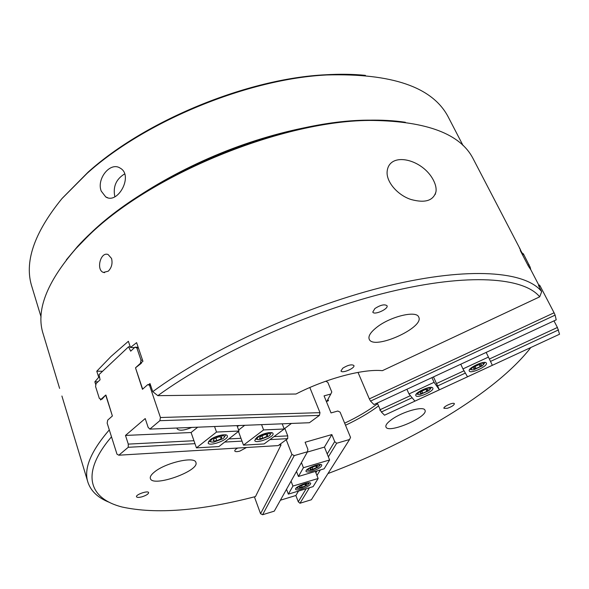 <?xml version="1.0" encoding="UTF-8"?>
<svg xmlns="http://www.w3.org/2000/svg" width="589" height="589" viewBox="0 0 589 589"><rect width="100%" height="100%" fill="white"/><g stroke="black" fill="none" stroke-linecap="round" stroke-linejoin="round"><path stroke-width="0.88" d="M538.471 285.444L541.696 291.651C526.006 271.5 469.985 266.199 388.622 285.694C307.436 305.109 211.031 348.74 152.765 391.648L157.823 395.668L295.995 394.019C325.982 378.55 363.354 368.67 382.371 370.672L539.693 296.834C523.974 277.441 468.844 272.714 389.16 291.982C309.637 311.191 215.294 353.775 157.823 395.668M541.696 291.651L539.693 296.834M530.844 347.503C495.842 392.789 412.329 441.875 327.97 473.549M109.304 429.896C90.485 451.741 83.395 469.308 88.026 482.59C91.133 491.44 98.311 498.051 109.547 502.417M111.49 436.795C79.603 474.189 89.572 498.699 122.033 507.004C155.901 514.359 200.385 510.884 255.493 496.564L281.078 444.828L279.002 445.034M124.632 173.917C116.055 179.166 112.793 186.787 114.855 196.77M365.408 75.363C353.054 74.133 339.713 73.934 325.386 74.788C247.733 78.499 145.498 120.436 88.173 172.076L62.198 198.324M448.855 118.161L448.038 116.593C432.341 87.032 391.95 73.154 326.873 74.965C248.477 78.712 145.078 121.12 87.201 173.262L61.919 198.648C33.86 233.156 23.899 262.672 32.049 287.211L41.075 317.007M237.713 448.038C235.578 449.23 234.599 450.232 234.783 451.034C235.305 451.837 236.984 451.859 239.826 451.115L246.489 447.507M142.118 496.777C146.33 495.386 148.494 493.987 148.619 492.595C148.156 490.247 135.441 494.627 136.515 496.777C137.075 497.624 138.938 497.624 142.118 496.777M154.406 472.032C151.182 474.646 149.842 476.818 150.372 478.54C152.691 487.721 200.083 470.81 195.865 462.387C194.782 456.048 165.384 462.74 154.406 472.032M378.572 405.924C369.31 412.786 358.289 419.235 345.515 425.251M380.656 410.614L379.824 410.165L380.023 409.289M447.368 408.295L443.951 408.332C442.832 406.69 453.773 401.816 454.377 403.693C454.104 405.21 451.763 406.749 447.368 408.295M392.09 419.235C387.348 422.585 385.309 425.17 385.957 427.003C388.261 434.152 428.925 416.622 424.949 410.165C423.749 405.799 402.95 411.475 392.09 419.235M342.783 368.184L340.987 370.967C341.914 373.831 355.417 368.103 353.879 365.497C351.648 364.135 347.952 365.033 342.783 368.184M374.906 308.526L372.785 312.082C374.037 315.549 388.917 308.872 387.002 305.691C384.536 304.012 380.501 304.962 374.906 308.526M376.658 327.381C370.54 332.255 368.059 336.201 369.215 339.212C373.36 350.654 424.934 327.565 418.676 317C416.43 310.167 390.139 316.536 376.658 327.381M377.608 403.679C368.486 410.599 357.501 417.1 344.653 423.174M326.821 401.389L328.471 400.667L327.926 399.349M108.258 271.19L103.414 272.412C95.911 270.182 100.454 251.319 108.118 254.536L111.549 258.468C112.749 263.46 111.652 267.7 108.258 271.19M404.842 122.203C360.733 115.621 295.965 124.677 232.169 148.715C168.417 172.835 110.496 210.221 77.601 246.416L66.638 259.499M101.249 191.123C96.294 179.078 110.239 161.371 120.163 168.115C133.799 175.382 117.822 204.869 105.733 196.917L101.249 191.123M150.401 384.676L147.67 384.683L142.464 389.3L135.499 367.816L142.656 389.13M152.765 391.648L150.018 383.564L148.509 384.683M141.279 363.317L140.44 363.303L135.499 367.816L141.279 363.317L141.522 362.382L142.936 361.307L136.604 342.643L130.456 347.488L134.52 347.598M102.574 371.261L96.773 371.21L111.012 356.463L128.373 341.281L130.456 347.488M521.596 252.151L519.336 247.807L522.053 253.027L520.264 250.509L528.443 266.235L530.814 269.74L538.883 285.253M522.053 253.027L521.67 253.204M105.696 395.072L101.087 399.283L101.919 399.268L105.696 395.072L112.381 415.981L105.917 395.072M101.227 399.283L100.609 399.997L100.255 398.863M95.845 384.948L94.851 381.819L97.936 381.819M94.851 381.819L98.716 377.299L99.585 377.299M96.773 371.21L98.716 377.299M433.732 180.852C423.138 158.934 389.307 150.998 387.164 171.289C385.905 182.075 398.26 195.614 411.284 199.568C425.243 203.301 433.482 200.65 435.993 191.616C436.442 188.458 435.691 184.872 433.732 180.852M473.622 159.656L472.849 158.169C460.134 133.939 426.922 121.363 373.205 120.45C284.207 119.302 147.662 175.301 85.965 238.251L75.79 248.757C46.384 282.676 35.554 311.206 43.299 334.338L59.599 388.379M405.372 122.276C395.013 120.767 383.689 120.068 371.409 120.171C283.221 119.03 148.222 174.396 87.076 236.785L76.997 247.196L66.307 259.911M150.703 385.581L147.67 384.683M236.992 425.619L238.994 431.045L218.894 446.565L196.446 447.868L191.086 432.525L125.486 435.433L145.211 418.558L148.133 427.349L149.856 429.101L309.424 422.725L319.422 415.392L319.989 412.653L160.444 417.52L149.621 385.581M319.989 412.653L309.821 387.51M142.567 360.21L141.014 360.188L136.876 347.981L134.984 347.171L130.706 351.169L128.542 346.803L99.055 374.575L100.071 379.817L96.095 383.542L95.565 386.509L99.327 398.4L101.087 399.283M140.44 363.303L141.014 360.188M193.95 440.727L128.284 444.113L128.225 447.294L118.831 455.201L116.997 454.193L107.161 423.123L107.699 420.134L112.381 415.981M213.166 440.925L216.87 440.727L221.221 438.68L221.891 436.817L218.188 437.001L213.814 439.063L213.166 440.925M215.92 438.069L216.87 440.727M220.573 436.883L221.221 438.68M267.877 434.542L264.476 434.711L260.25 436.692L259.454 438.481L262.856 438.304L267.06 436.339L267.877 434.542M266.405 434.616L267.06 436.339M261.95 435.889L262.856 438.304M258.652 436.773C256.303 438.798 256.694 439.762 259.823 439.659L268.665 436.235C274.327 432.157 263.879 432.672 258.652 436.773M255.236 438.915L257.953 439.585M269.946 434.969L271.529 432.65M125.486 435.433L128.284 444.113M208.646 441.213L211.657 442.067M224.041 437.502L225.808 434.896M291.445 423.439L284.826 428.365L283.986 428.402M282.212 423.808L284.222 429.006L264.144 443.937L243.493 445.137L240.967 438.297L228.782 438.923M240.967 438.297L238.449 431.457M244.707 425.31L238.619 430.022M237.271 426.377L239.259 425.53M284.222 429.006L263.585 429.933L243.493 445.137M256.819 437.428L254.728 440.579C255.751 444.297 274.849 436.891 272.987 433.504C272.412 431.067 261.538 433.688 256.819 437.428M263.585 429.933L261.575 424.632M130.243 346.855L128.542 346.803M177.105 428.012L177.134 428.858C179.277 431.023 184.158 430.552 191.778 427.423M197.713 427.187L191.086 432.525M149.856 429.101L159.855 420.686L160.444 417.52M319.422 415.392L159.855 420.686M138.43 348.025L136.876 347.981M138.165 347.26L134.984 347.171M284.826 428.365L287.741 435.882L287.712 438.643L278.236 445.593L118.831 455.201M287.741 435.882L274.032 436.589M287.712 438.643L269.976 439.608M242.013 441.124L224.726 442.059M194.981 443.672L128.225 447.294M238.994 431.045L216.531 432.054L196.446 447.868M210.067 439.843L208.108 442.987C209.176 447.029 229.268 439.563 227.317 435.853C226.728 433.143 214.86 435.86 210.067 439.843M216.531 432.054L214.543 426.517M212.077 439.151C209.75 441.271 210.31 442.265 213.755 442.14L222.554 438.871C229.092 434.432 217.569 434.682 212.077 439.151M307.333 452.072L324.451 447.095L331.85 434.572L305.102 442.258L307.907 449.378L307.517 451.741L294.257 455.599L291.901 454.413L260.559 513.704L254.404 496.844M291.901 454.413L286.225 439.733M280.283 444.091L279.863 444.953M331.85 434.572L334.699 441.603L336.672 443.259L349.557 439.512L350.529 437.399L340.111 412.167L337.821 411.026L331.033 412.926L324.06 395.867L330.819 394.019L326.534 401.919M330.819 394.019L331.791 392.002L327.778 382.276L325.71 381.245M305.698 485.623L306.501 484.283L303.777 484.556L300.25 486.168L299.462 487.508L302.194 487.228L305.698 485.623L305.235 484.408M301.553 485.572L302.194 487.228M310.918 468.027L310.064 469.477L312.877 469.234L316.543 467.548L317.412 466.098L314.6 466.326L310.918 468.027M312.479 469.904L318.487 466.952C324.119 461.268 301.649 470.258 309.748 470.449L312.479 469.904M319.267 466.068L320.475 464.507M306.597 470.037L308.496 470.331M306.162 488.737L298.27 501.784L299.97 503.249L311.353 499.752L349.557 439.512M298.483 491.071L295.869 495.504L298.27 501.784M308.297 484.232L309.439 482.818M296.164 488.053L297.924 488.296M315.365 471.428L318.141 478.496L313.105 486.632L288.345 494.142L286.504 489.29M316.926 470.957L315.866 472.709M301.435 462.615L303.416 467.718L329.612 459.965L324.141 468.807L298.417 476.479L296.481 471.458M334.699 441.603L327.212 453.979L329.612 459.965M327.212 453.979L324.451 447.095M303.416 467.718L298.417 476.479M312.163 471.237C318.266 469.124 321.469 467.077 321.778 465.111C321.064 462.306 304.55 468.918 306.059 471.399C306.655 472.268 308.688 472.216 312.163 471.237M295.869 495.504L280.393 500.208M307.517 451.741L274.275 511.149L262.606 514.734L260.559 513.704M294.257 455.599L262.606 514.734M336.672 443.259L328.36 456.85M320.35 469.941L316.956 475.485M309.461 487.744L299.97 503.249M291.054 481.154L292.939 486.08L318.141 478.496M292.939 486.08L288.345 494.142M301.539 489.091C307.34 487.074 310.396 485.159 310.705 483.355C310.086 480.764 294.213 487.051 295.597 489.341C296.164 490.144 298.144 490.063 301.539 489.091M301.826 487.847L307.635 484.99C312.707 479.873 291.717 488.185 298.991 488.406L301.826 487.847M312.177 467.445L312.877 469.234M316.013 466.208L316.543 467.548M370.525 401.102L555.125 315.13L556.215 319.834L373.971 404.569L370.525 401.102L369.332 398.893L358.016 372.395M369.332 398.893L554.08 312.781L540.15 286.033L539.436 284.995L538.582 285.393M539.045 286.548L540.15 286.033M529.246 267.443L530.093 267.038L523.695 254.419L523.032 253.469L522.045 253.933M527.921 265.227L529.047 264.689M479.122 364.591L474.962 366.52L473.431 368.486L476.037 368.53L480.168 366.616L481.721 364.643L479.122 364.591M479.203 364.598L480.168 366.616M475.058 366.476L476.037 368.53M422.784 393.202L426.856 391.317L428.203 389.447L425.464 389.476L421.363 391.376L420.038 393.231L422.784 393.202L421.857 391.148M426.016 389.469L426.856 391.317M430.103 388.571C427.776 385.876 411.939 395.41 420.296 394.453L429.072 390.573L430.103 388.571M416.298 394.041L418.683 394.424M430.073 389.41L431.391 387.4M489.363 359.032L557.408 327.477L559.55 334.221L384.521 415.201L381.348 412.005L412.123 397.744M553.984 320.872L557.408 327.477M469.691 369.428L472.128 369.774M483.584 364.51L484.88 362.449M406.903 389.263L408.987 393.953L414.914 401.116L439.365 389.808L433.467 376.908M436.501 383.549L464.036 370.776M408.987 393.953L434.071 382.313L431.928 377.623M439.365 389.808L434.071 382.313M432.76 387.96C431.2 385 413.964 392.789 415.856 395.587C416.953 398.856 434.704 391 432.834 388.077L432.76 387.96M377.328 403.016L380.185 409.664L410.393 395.653M380.185 409.664L381.348 412.005M437.598 385.942L465.369 373.073M490.497 361.425L558.549 329.899M522.517 253.712L521.655 252.121M530.814 269.74L530.093 267.038M555.125 315.13L554.08 312.781M522.576 254.949L523.695 254.419M488.436 357.081L492.345 365.29L467.519 376.776L462.954 368.905L488.436 357.081L486.168 352.406M460.753 364.223L462.954 368.905M486.359 363.118L486.352 363.111C485.203 359.827 467.268 368.132 469.278 370.996C470.442 374.265 488.259 366.056 486.359 363.118M483.657 363.752C481.706 360.755 465.126 370.886 473.762 369.774L482.582 365.703L483.657 363.752M88.173 172.076L87.201 173.262M325.386 74.788L326.873 74.965M104.628 272.641L103.414 272.412M105.733 196.917L107.706 197.727M463.072 145.564L448.038 116.593M435.175 194.51L435.993 191.631M520.455 249.677L472.849 158.169M87.732 481.618L61.911 396.022M87.076 236.785L85.965 238.251M371.409 120.171L373.205 120.45"/></g></svg>
